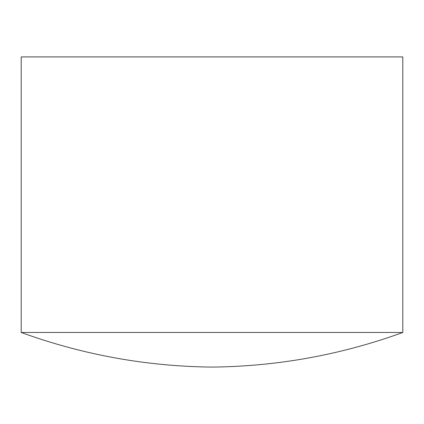 <?xml version="1.0" encoding="UTF-8"?>
<svg xmlns="http://www.w3.org/2000/svg" width="424" height="424" viewBox="0 0 424 424"><rect width="100%" height="100%" fill="white"/><g stroke="black" fill="none" stroke-linecap="round" stroke-linejoin="round"><path stroke-width="0.64" d="M21.2 332.469C82.834 354.851 146.434 366.389 212 367.089C277.566 366.389 341.166 354.851 402.8 332.469L21.2 332.469L402.8 332.469L402.8 56.911L21.2 56.911L21.2 332.469L21.2 56.911L402.8 56.911L402.8 332.469C341.166 354.851 277.566 366.389 212 367.089C146.434 366.389 82.834 354.851 21.2 332.469"/></g></svg>
